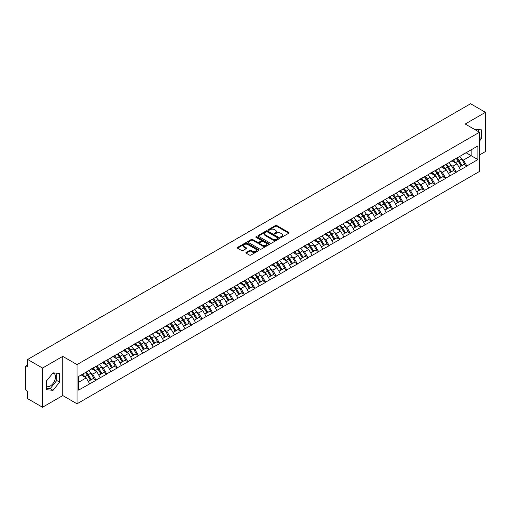 <?xml version="1.0" encoding="UTF-8"?>
<svg xmlns="http://www.w3.org/2000/svg" width="511" height="511" viewBox="0 0 511 511"><rect width="100%" height="100%" fill="white"/><g stroke="black" fill="none" stroke-linecap="round" stroke-linejoin="round"><path stroke-width="0.77" d="M280.75 237.321A0.658 0.383 0 0 0 281.682 237.321L288.766 233.227A0.945 0.543 0 0 0 289.041 232.844A0.945 0.543 0 0 0 288.766 232.46L276.764 225.53A0.945 0.543 0 0 0 275.435 225.53L268.352 229.624A0.658 0.383 0 0 0 269.284 230.161L270.198 229.631A3.015 1.744 0 0 1 274.464 229.631L275.467 230.206A3.015 1.744 0 0 1 276.349 231.438A3.015 1.744 0 0 1 275.467 232.671L274.548 233.201A0.658 0.383 0 0 0 275.48 233.738L276.4 233.208A3.015 1.744 0 0 1 280.667 233.208L281.663 233.789A3.015 1.744 0 0 1 282.551 235.022A3.015 1.744 0 0 1 281.663 236.248L280.75 236.778A0.658 0.383 0 0 0 280.75 237.321L280.75 236.778M46.501 386.444A7.493 4.324 120 0 0 50.199 386.048A7.493 4.324 120 0 0 55.099 379.443A7.493 4.324 120 0 0 53.949 373.439A7.493 4.324 120 0 0 52.844 373.1M474.796 129.545A7.493 4.324 -60 0 1 475.818 129.877A7.493 4.324 -60 0 1 476.616 130.599M246.168 252.396A0.945 0.543 0 0 0 245.893 252.779A0.945 0.543 0 0 0 246.168 253.162L249.534 255.11A0.945 0.543 0 0 0 250.869 255.11L258.732 250.569A0.945 0.543 0 0 0 259.013 250.179A0.945 0.543 0 0 0 258.732 249.796L246.736 242.872A0.945 0.543 0 0 0 245.401 242.872L237.538 247.413A0.945 0.543 0 0 0 237.257 247.797A0.945 0.543 0 0 0 237.538 248.18L241.601 250.531A0.945 0.543 0 0 0 242.936 250.531L246.302 248.582A0.945 0.543 0 0 0 246.577 248.199A0.945 0.543 0 0 0 246.302 247.816L244.284 246.653A2.523 1.456 0 0 1 243.549 245.619A2.523 1.456 0 0 1 245.101 244.277A2.523 1.456 0 0 1 247.854 244.59L255.749 249.151A2.523 1.456 0 0 1 256.49 250.179A2.523 1.456 0 0 1 254.932 251.527A2.523 1.456 0 0 1 252.185 251.214L250.869 250.454A0.945 0.543 0 0 0 249.534 250.454L246.168 252.396L246.168 253.162L249.534 251.233L249.534 250.454M62.764 356.365L42.528 368.048L27.658 359.463L470.58 103.746L485.45 112.331L465.214 124.013L479.471 132.247L77.027 364.599L62.764 356.365L62.764 395.571L77.027 403.805L77.027 364.599M270.268 243.14A0.945 0.543 0 0 0 271.596 243.14L279.466 238.599A0.945 0.543 0 0 0 279.741 238.215A0.945 0.543 0 0 0 279.466 237.826L267.464 230.902A0.945 0.543 0 0 0 266.135 230.902L258.266 235.443A0.945 0.543 0 0 0 257.991 235.827A0.945 0.543 0 0 0 258.266 236.21L270.268 243.14M256.228 237.462A0.658 0.383 0 0 1 256.899 237.551L256.899 236.772L269.099 243.811A0.945 0.543 0 0 1 269.374 244.201A0.945 0.543 0 0 1 269.099 244.584L261.236 249.125A0.945 0.543 0 0 1 259.901 249.125L247.899 242.195L247.899 241.428A0.945 0.543 0 0 0 247.624 241.812A0.945 0.543 0 0 0 247.899 242.195M247.899 241.428L251.265 239.48A0.945 0.543 0 0 1 252.6 239.48L257.467 242.291A0.945 0.543 0 0 0 258.802 242.291L261.032 241A0.945 0.543 0 0 0 261.313 240.617A0.945 0.543 0 0 0 261.032 240.234L255.966 237.308A0.658 0.383 0 0 1 256.899 236.772M77.027 403.805L479.471 171.46L479.471 132.247M85.356 372.57A6.432 3.718 -120 0 1 87.56 375.144L90.562 380.095L93.174 378.587L96.074 380.261L92.683 374.148L90.798 373.062M96.074 380.261L78.592 390.123L78.592 376.479L477.913 145.929L477.913 159.579L466.875 165.947L463.483 160.064L461.599 158.978M456.157 158.493A6.432 3.718 -120 0 1 458.361 161.067L461.363 166.018L463.975 164.51L466.875 165.947M466.875 166.184L456.285 172.066L452.887 166.184L451.002 165.098M445.566 164.606A6.432 3.718 -120 0 1 447.77 167.18L450.766 172.137L453.378 170.623L456.285 172.066M456.285 172.296L445.688 178.179L442.29 172.296L440.412 171.211M434.97 170.725A6.432 3.718 -120 0 1 437.173 173.299L440.169 178.25L442.788 176.742L445.688 178.179M445.688 178.416L435.091 184.299L431.699 178.416L429.815 177.33M424.373 176.838A6.432 3.718 -120 0 1 426.576 179.418L429.579 184.369L432.191 182.855L435.091 184.299M435.091 184.535L424.5 190.411L421.102 184.535L419.224 183.449M413.782 182.957A6.432 3.718 -120 0 1 415.986 185.531L418.982 190.482L421.601 188.974L424.5 190.411M424.5 190.648L413.904 196.531L410.512 190.648L408.628 189.562M403.185 189.07A6.432 3.718 -120 0 1 405.389 191.651L408.391 196.601L411.004 195.093L413.904 196.531M413.904 196.767L403.313 202.65L399.915 196.767L398.031 195.681M392.595 195.189A6.432 3.718 -120 0 1 394.799 197.763L397.794 202.714L400.407 201.206L403.313 202.65M403.313 202.88L392.716 208.763L389.318 202.88L387.44 201.794M381.998 201.308A6.432 3.718 -120 0 1 384.202 203.883L387.204 208.833L389.816 207.325L392.716 208.763M392.716 208.999L382.119 214.882L378.728 208.999L376.843 207.913M371.408 207.421A6.432 3.718 -120 0 1 373.605 209.995L376.607 214.952L379.219 213.438L382.119 214.882M382.119 215.118L371.529 220.995L368.131 215.118L366.253 214.026M360.811 213.541A6.432 3.718 -120 0 1 363.014 216.115L366.01 221.065L368.629 219.558L371.529 220.995M371.529 221.231L360.932 227.114L357.54 221.231L355.656 220.145M350.214 219.653A6.432 3.718 -120 0 1 352.418 222.234L355.42 227.184L358.032 225.67L360.932 227.114M360.932 227.35L350.342 233.227L346.943 227.35L345.059 226.264M339.623 225.773A6.432 3.718 -120 0 1 341.827 228.347L344.823 233.297L347.435 231.79L350.342 233.227M350.342 233.463L339.745 239.346L336.347 233.463L334.469 232.377M329.027 231.892A6.432 3.718 -120 0 1 331.23 234.466L334.232 239.416L336.845 237.909L339.745 239.346M339.745 239.582L329.148 245.465L325.756 239.582L323.872 238.496M318.436 238.005A6.432 3.718 -120 0 1 320.633 240.579L323.635 245.536L326.248 244.022L329.148 245.465M329.148 245.695L318.557 251.578L315.159 245.695L313.281 244.609M307.839 244.124A6.432 3.718 -120 0 1 310.043 246.698L313.039 251.648L315.657 250.141L318.557 251.578M318.557 251.814L307.961 257.697L304.569 251.814L302.684 250.729M297.242 250.237A6.432 3.718 -120 0 1 299.446 252.817L302.448 257.768L305.061 256.254L307.961 257.697M307.961 257.934L297.37 263.81L293.972 257.934L292.094 256.848M286.652 256.356A6.432 3.718 -120 0 1 288.856 258.93L291.851 263.88L294.464 262.373L297.37 263.81M297.37 264.046L286.773 269.929L283.375 264.046L281.497 262.961M276.055 262.469A6.432 3.718 -120 0 1 278.259 265.049L281.261 270L283.873 268.492L286.773 269.929M286.773 270.166L276.176 276.049L272.785 270.166L270.9 269.08M265.465 268.588A6.432 3.718 -120 0 1 267.662 271.162L270.664 276.112L273.276 274.605L276.176 276.049M276.176 276.279L265.586 282.161L262.188 276.279L260.31 275.193M254.868 274.707A6.432 3.718 -120 0 1 257.071 277.281L260.067 282.232L262.686 280.724L265.586 282.161M265.586 282.398L254.989 288.281L251.597 282.398L249.713 281.312M244.271 280.82A6.432 3.718 -120 0 1 246.474 283.394L249.477 288.351L252.089 286.837L254.989 288.281M254.989 288.511L244.399 294.393L241 288.511L239.122 287.425M233.68 286.939A6.432 3.718 -120 0 1 235.884 289.513L238.88 294.464L241.499 292.956L244.399 294.393M244.399 294.63L233.802 300.513L230.404 294.63L228.526 293.544M223.083 293.052A6.432 3.718 -120 0 1 225.287 295.633L228.289 300.583L230.902 299.069L233.802 300.513M233.802 300.749L223.205 306.626L219.813 300.749L217.929 299.663M212.493 299.171A6.432 3.718 -120 0 1 214.69 301.745L217.692 306.696L220.305 305.188L223.205 306.626M223.205 306.862L212.614 312.745L209.216 306.862L207.338 305.776M201.896 305.291A6.432 3.718 -120 0 1 204.1 307.865L207.096 312.815L209.714 311.308L212.614 312.745M212.614 312.981L202.017 318.864L198.626 312.981L196.741 311.895M191.299 311.403A6.432 3.718 -120 0 1 193.503 313.978L196.505 318.934L199.118 317.42L202.017 318.864M202.017 319.094L191.427 324.977L188.029 319.094L186.151 318.008M180.709 317.523A6.432 3.718 -120 0 1 182.912 320.097L185.908 325.047L188.527 323.54L191.427 324.977M191.427 325.213L180.83 331.096L177.432 325.213L175.554 324.127M170.112 323.635A6.432 3.718 -120 0 1 172.316 326.21L175.318 331.166L177.93 329.652L180.83 331.096M180.83 331.332L170.24 337.209L166.841 331.332L164.957 330.247M159.521 329.755A6.432 3.718 -120 0 1 161.725 332.329L164.721 337.279L167.333 335.772L170.24 337.209M170.24 337.445L159.643 343.328L156.245 337.445L154.367 336.359M148.925 335.868A6.432 3.718 -120 0 1 151.128 338.448L154.124 343.398L156.743 341.891L159.643 343.328M159.643 343.564L149.046 349.441L145.654 343.564L143.77 342.479M138.328 341.987A6.432 3.718 -120 0 1 140.531 344.561L143.534 349.511L146.146 348.004L149.046 349.441M149.046 349.677L138.455 355.56L135.057 349.677L133.179 348.591M127.737 348.106A6.432 3.718 -120 0 1 129.941 350.68L132.937 355.63L135.556 354.123L138.455 355.56M138.455 355.797L127.859 361.679L124.467 355.797L122.583 354.711M117.14 354.219A6.432 3.718 -120 0 1 119.344 356.793L122.346 361.75L124.959 360.236L127.859 361.679M127.859 361.909L117.268 367.792L113.87 361.909L111.986 360.823M106.55 360.338A6.432 3.718 -120 0 1 108.754 362.912L111.749 367.863L114.362 366.355L117.268 367.792M117.268 368.029L106.671 373.911L103.273 368.029L101.395 366.943M95.953 366.451A6.432 3.718 -120 0 1 98.157 369.031L101.152 373.982L103.771 372.468L106.671 373.911M106.671 374.148L96.074 380.024M92.478 368.227L96.074 366.381M92.683 374.148L96.822 371.752L91.597 368.738M100.22 377.635L96.822 371.752M103.069 362.107L106.671 360.268M103.273 368.029L107.419 365.64L102.187 362.618M110.81 371.516L107.419 365.64M113.666 355.995L117.268 354.149M113.87 361.909L118.009 359.52L112.784 356.499M121.407 365.403L118.009 359.52M124.262 349.875L127.859 348.029M124.467 355.797L128.606 353.401L123.375 350.386M132.004 359.284L128.606 353.401M134.853 343.756L138.455 341.916M135.057 349.677L139.203 347.288L133.971 344.267M142.595 353.171L139.203 347.288M145.45 337.643L149.046 335.797M145.654 343.564L149.793 341.169L144.568 338.154M153.191 347.052L149.793 341.169M156.04 331.524L159.643 329.684M156.245 337.445L160.39 335.056L155.159 332.035M163.782 340.933L160.39 335.056M166.637 325.411L170.24 323.565M166.841 331.332L170.981 328.937L165.756 325.916M174.379 334.82L170.981 328.937M177.234 319.292L180.83 317.452M177.432 325.213L181.577 322.824L176.346 319.803M184.976 328.701L181.577 322.824M187.824 313.173L191.427 311.333M188.029 319.094L192.174 316.705L186.943 313.684M195.566 322.588L192.174 316.705M198.421 307.06L202.017 305.214M198.626 312.981L202.765 310.586L197.54 307.571M206.163 316.469L202.765 310.586M209.012 300.941L212.614 299.101M209.216 306.862L213.362 304.473L208.13 301.452M216.753 310.356L213.362 304.473M219.609 294.828L223.205 292.982M219.813 300.749L223.952 298.354L218.727 295.339M227.35 304.237L223.952 298.354M230.206 288.709L233.802 286.869M230.404 294.63L234.549 292.241L229.318 289.22M237.947 298.117L234.549 292.241M240.796 282.596L244.399 280.75M241 288.511L245.146 286.122L239.915 283.1M248.538 292.005L245.146 286.122M251.393 276.477L254.989 274.631M251.597 282.398L255.736 280.002L250.511 276.988M259.134 285.885L255.736 280.002M261.983 270.357L265.586 268.518M262.188 276.279L266.333 273.89L261.102 270.868M269.725 279.773L266.333 273.89M272.58 264.244L276.176 262.399M272.785 270.166L276.924 267.77L271.699 264.755M280.322 273.653L276.924 267.77M283.177 258.125L286.773 256.286M283.375 264.046L287.521 261.658L282.289 258.636M290.919 267.534L287.521 261.658M293.768 252.012L297.37 250.166M293.972 257.934L298.117 255.538L292.886 252.517M301.509 261.421L298.117 255.538M304.364 245.893L307.961 244.054M304.569 251.814L308.708 249.425L303.477 246.404M312.106 255.302L308.708 249.425M314.955 239.78L318.557 237.934M315.159 245.695L319.305 243.306L314.073 240.285M322.697 249.189L319.305 243.306M325.552 233.661L329.148 231.815M325.756 239.582L329.895 237.187L324.67 234.172M333.293 243.07L329.895 237.187M336.149 227.542L339.745 225.702M336.347 233.463L340.492 231.074L335.261 228.053M343.89 236.957L340.492 231.074M346.739 221.429L350.342 219.583M346.943 227.35L351.089 224.955L345.858 221.94M354.481 230.838L351.089 224.955M357.336 215.31L360.932 213.47M357.54 221.231L361.679 218.842L356.448 215.821M365.078 224.719L361.679 218.842M367.926 209.197L371.529 207.351M368.131 215.118L372.276 212.723L367.045 209.702M375.668 218.606L372.276 212.723M378.523 203.078L382.119 201.238M378.728 208.999L382.867 206.61L377.642 203.589M386.265 212.487L382.867 206.61M389.114 196.959L392.716 195.119M389.318 202.88L393.464 200.491L388.232 197.47M396.862 206.374L393.464 200.491M399.711 190.846L403.313 189M399.915 196.767L404.06 194.372L398.829 191.357M407.452 200.255L404.06 194.372M410.307 184.727L413.904 182.887M410.512 190.648L414.651 188.259L409.42 185.238M418.049 194.142L414.651 188.259M420.898 178.614L424.5 176.768M421.102 184.535L425.248 182.14L420.016 179.125M428.64 188.022L425.248 182.14M431.495 172.494L435.091 170.655M431.699 178.416L435.838 176.027L430.613 173.005M439.236 181.903L435.838 176.027M442.085 166.382L445.688 164.536M442.29 172.296L446.435 169.907L441.204 166.886M449.833 175.79L446.435 169.907M452.682 160.262L456.285 158.416M452.887 166.184L457.032 163.788L451.801 160.773M460.424 169.671L457.032 163.788M463.279 154.143L466.875 152.304M463.483 160.064L471.123 155.657L471.123 149.851L477.913 145.929M466.096 152.751L477.913 159.579M479.471 154.986L485.45 151.537L485.45 112.331M42.528 368.048L42.528 407.254L27.658 398.669L27.658 391.337L26.566 390.711A1.444 0.83 -120 0 1 25.55 388.948L25.55 366.757A1.444 0.83 -120 0 1 25.85 366.093A1.444 0.83 -120 0 1 26.566 366.163L27.658 366.796L27.658 359.463M42.528 407.254L62.764 395.571M78.592 382.279L86.231 377.872L81.204 374.972M89.623 383.755L86.231 377.872M458.214 161.182L458.546 161.374M447.617 167.295L447.955 167.493M437.026 173.414L437.359 173.606M426.43 179.533L426.768 179.725M415.833 185.646L416.171 185.844M405.242 191.766L405.581 191.957M394.645 197.878L394.984 198.076M384.055 203.998L384.387 204.189M373.458 210.11L373.797 210.308M362.861 216.23L363.2 216.421M352.271 222.349L352.609 222.541M341.674 228.462L342.012 228.66M331.083 234.581L331.415 234.773M320.486 240.694L320.825 240.892M309.896 246.813L310.228 247.005M299.299 252.932L299.638 253.124M288.702 259.045L289.041 259.243M278.112 265.164L278.444 265.356M267.515 271.277L267.853 271.475M256.924 277.396L257.257 277.588M246.328 283.509L246.666 283.707M235.731 289.628L236.069 289.82M225.14 295.748L225.472 295.939M214.543 301.86L214.882 302.058M203.953 307.98L204.285 308.171M193.356 314.093L193.695 314.291M182.759 320.212L183.098 320.403M172.169 326.331L172.501 326.523M161.572 332.444L161.91 332.635M150.981 338.563L151.313 338.755M140.384 344.676L140.723 344.874M129.788 350.795L130.126 350.987M119.197 356.908L119.529 357.106M108.6 363.027L108.939 363.219M98.01 369.146L98.342 369.338M87.413 375.259L87.751 375.457M479.471 141.087L481.477 138.596L481.477 129.858L474.732 129.513M59.608 373.42L53.055 372.838L46.501 380.989L46.501 389.727L53.055 390.315L59.608 382.158L59.608 373.42M281.012 237.411L281.663 237.034A3.015 1.744 0 0 0 282.551 235.801L282.551 235.022M276.349 231.438L276.349 232.224A3.015 1.744 0 0 1 275.467 233.457L274.816 233.834M288.753 233.24L276.764 226.316A0.945 0.543 0 0 0 275.435 226.316L268.614 230.25M279.466 237.826L279.466 238.599L267.464 231.687A0.945 0.543 0 0 0 266.135 231.687L258.279 236.216L258.266 235.443M277.799 238.484A0.658 0.383 0 0 0 277.799 237.941L267.266 231.86A0.658 0.383 0 0 0 266.333 231.86L265.369 232.422A3.015 1.744 0 0 0 264.481 233.655A3.015 1.744 0 0 0 265.369 234.881L272.567 239.039A3.015 1.744 0 0 0 276.834 239.039L277.799 238.484L277.799 239.269A0.658 0.383 0 0 0 277.99 238.995L277.99 238.215M264.481 233.655L264.481 234.434A3.015 1.744 0 0 0 265.369 235.667L265.369 234.881M277.799 239.269L276.834 239.825A3.015 1.744 0 0 1 272.567 239.825L265.369 235.667M247.912 242.201L251.265 240.266L251.265 239.48M261.313 240.617L261.313 241.403A0.945 0.543 0 0 1 261.032 241.786L258.802 243.076A0.945 0.543 0 0 1 257.467 243.076L252.6 240.266A0.945 0.543 0 0 0 251.265 240.266M256.899 237.551L269.086 244.59M262.52 245.21A2.523 1.456 0 0 0 265.266 245.523A2.523 1.456 0 0 0 266.819 244.181A2.523 1.456 0 0 0 266.084 243.147L263.299 241.543A0.945 0.543 0 0 0 261.964 241.543L259.735 242.834A0.945 0.543 0 0 0 259.46 243.217A0.945 0.543 0 0 0 259.735 243.6L262.52 245.21L262.52 245.989A2.523 1.456 0 0 0 265.266 246.308A2.523 1.456 0 0 0 266.819 244.961L266.819 244.181M259.46 243.217L259.46 244.003A0.945 0.543 0 0 0 259.735 244.386L259.735 243.6M262.52 245.989L259.735 244.386M256.49 250.179L256.49 250.965A2.523 1.456 0 0 1 254.932 252.313A2.523 1.456 0 0 1 252.185 251.993L250.869 251.233A0.945 0.543 0 0 0 249.534 251.233M243.549 245.619L243.549 246.404A2.523 1.456 0 0 0 244.284 247.433L244.284 246.653M246.289 248.595L244.284 247.433M258.732 249.796L258.732 250.569L246.736 243.651A0.945 0.543 0 0 0 245.401 243.651L237.551 248.186L237.538 247.413M478.622 131.755L478.622 129.602M479.471 137.44L481.477 138.596M46.501 388.334L50.199 388.667L56.753 380.516L56.753 373.171M56.753 380.516L59.608 382.158M50.199 388.667L53.055 390.315M418.752 133.665A2.21 1.278 0 0 0 417.34 134.482M459.606 156.5A7.876 4.548 60 0 1 461.669 159.093L459.057 160.607A7.876 4.548 -120 0 0 456.994 158.008M459.057 160.607L462.053 165.558L464.671 164.05L461.669 159.093M461.363 166.018L462.053 165.558M463.975 164.51L464.671 164.05M452.49 160.371A6.432 3.718 60 0 1 454.266 162.198M453.493 160.026A7.876 4.548 60 0 1 455.557 162.626L455.857 163.111M459.076 167.34L461.171 166.069L458.175 161.112A7.876 4.548 -120 0 0 456.106 158.519M461.171 166.069L459.05 167.289M408.161 139.778A2.21 1.278 0 0 0 406.743 140.595M449.009 162.619A7.876 4.548 60 0 1 451.072 165.213L448.46 166.72A7.876 4.548 -120 0 0 446.397 164.127M448.46 166.72L451.462 171.67L454.075 170.163L451.072 165.213M450.766 172.137L451.462 171.67M453.378 170.623L454.075 170.163M441.894 166.49A6.432 3.718 60 0 1 443.669 168.311M442.903 166.145A7.876 4.548 60 0 1 444.966 168.739L445.26 169.23M448.479 173.453L450.574 172.181L447.579 167.231A7.876 4.548 -120 0 0 445.515 164.638M450.574 172.181L448.454 173.408M397.564 145.897A2.21 1.278 0 0 0 396.153 146.714M438.419 168.732A7.876 4.548 60 0 1 440.482 171.326L437.87 172.839A7.876 4.548 -120 0 0 435.8 170.24M437.87 172.839L440.865 177.79L443.478 176.282L440.482 171.326M440.169 178.25L440.865 177.79M442.788 176.742L443.478 176.282M431.303 172.609A6.432 3.718 60 0 1 433.073 174.43M432.306 172.264A7.876 4.548 60 0 1 434.369 174.858L434.663 175.343M437.889 179.572L439.984 178.301L436.982 173.35A7.876 4.548 -120 0 0 434.918 170.751M439.984 178.301L437.863 179.527M386.974 152.01A2.21 1.278 0 0 0 385.556 152.827M427.822 174.851A7.876 4.548 60 0 1 429.885 177.445L427.273 178.952A7.876 4.548 -120 0 0 425.209 176.359M427.273 178.952L430.268 183.909L432.887 182.395L429.885 177.445M429.579 184.369L430.268 183.909M432.191 182.855L432.887 182.395M420.706 178.722A6.432 3.718 60 0 1 422.482 180.543M421.709 178.377A7.876 4.548 60 0 1 423.772 180.977L424.073 181.462M427.292 185.685L429.387 184.414L426.391 179.463A7.876 4.548 -120 0 0 424.328 176.87M429.387 184.414L427.266 185.64M376.377 158.129A2.21 1.278 0 0 0 374.965 158.947M417.232 180.964A7.876 4.548 60 0 1 419.295 183.564L416.676 185.071A7.876 4.548 -120 0 0 414.613 182.478M416.676 185.071L419.678 190.022L422.29 188.514L419.295 183.564M418.982 190.482L419.678 190.022M421.601 188.974L422.29 188.514M410.109 184.841A6.432 3.718 60 0 1 411.885 186.662M411.119 184.497A7.876 4.548 60 0 1 413.182 187.09L413.476 187.582M416.701 191.804L418.796 190.533L415.794 185.582A7.876 4.548 -120 0 0 413.731 182.983M418.796 190.533L416.676 191.759M365.787 164.242A2.21 1.278 0 0 0 364.369 165.059M406.635 187.083A7.876 4.548 60 0 1 408.698 189.677L406.085 191.191A7.876 4.548 -120 0 0 404.022 188.591M406.085 191.191L409.081 196.141L411.7 194.627L408.698 189.677M408.391 196.601L409.081 196.141M411.004 195.093L411.7 194.627M399.519 190.954A6.432 3.718 60 0 1 401.295 192.775M400.522 190.609A7.876 4.548 60 0 1 402.585 193.209L402.885 193.695M406.104 197.917L408.2 196.652L405.204 191.695A7.876 4.548 -120 0 0 403.134 189.102M408.2 196.652L406.079 197.872M355.19 170.361A2.21 1.278 0 0 0 353.772 171.179M396.038 193.196A7.876 4.548 60 0 1 398.107 195.796L395.488 197.303A7.876 4.548 -120 0 0 393.425 194.71M395.488 197.303L398.491 202.254L401.103 200.746L398.107 195.796M397.794 202.714L398.491 202.254M400.407 201.206L401.103 200.746M388.922 197.074A6.432 3.718 60 0 1 390.698 198.894M389.931 196.729A7.876 4.548 60 0 1 391.994 199.322L392.288 199.814M395.508 204.036L397.603 202.765L394.607 197.814A7.876 4.548 -120 0 0 392.544 195.221M397.603 202.765L395.482 203.991M344.593 176.48A2.21 1.278 0 0 0 343.181 177.298M385.447 199.316A7.876 4.548 60 0 1 387.51 201.909L384.898 203.423A7.876 4.548 -120 0 0 382.828 200.823M384.898 203.423L387.894 208.373L390.506 206.866L387.51 201.909M387.204 208.833L387.894 208.373M389.816 207.325L390.506 206.866M378.332 203.193A6.432 3.718 60 0 1 380.101 205.013M379.334 202.848A7.876 4.548 60 0 1 381.398 205.441L381.691 205.927M384.917 210.155L387.012 208.884L384.01 203.934A7.876 4.548 -120 0 0 381.947 201.334M387.012 208.884L384.892 210.104M334.002 182.593A2.21 1.278 0 0 0 332.584 183.411M374.85 205.435A7.876 4.548 60 0 1 376.914 208.028L374.301 209.536A7.876 4.548 -120 0 0 372.238 206.942M374.301 209.536L377.303 214.492L379.916 212.978L376.914 208.028M376.607 214.952L377.303 214.492M379.219 213.438L379.916 212.978M367.735 209.306A6.432 3.718 60 0 1 369.51 211.126M368.738 208.961A7.876 4.548 60 0 1 370.801 211.554L371.101 212.046M374.32 216.268L376.415 214.997L373.42 210.047A7.876 4.548 -120 0 0 371.356 207.453M376.415 214.997L374.295 216.223M323.406 188.712A2.21 1.278 0 0 0 321.994 189.53M364.26 211.548A7.876 4.548 60 0 1 366.323 214.147L363.704 215.655A7.876 4.548 -120 0 0 361.641 213.061M363.704 215.655L366.706 220.605L369.319 219.098L366.323 214.147M366.01 221.065L366.706 220.605M368.629 219.558L369.319 219.098M357.138 215.425A6.432 3.718 60 0 1 358.914 217.245M358.147 215.08A7.876 4.548 60 0 1 360.21 217.673L360.504 218.159M363.73 222.387L365.825 221.116L362.823 216.166A7.876 4.548 -120 0 0 360.76 213.566M365.825 221.116L363.704 222.342M312.815 194.825A2.21 1.278 0 0 0 311.397 195.643M353.663 217.667A7.876 4.548 60 0 1 355.726 220.26L353.114 221.768A7.876 4.548 -120 0 0 351.051 219.174M353.114 221.768L356.11 226.724L358.728 225.21L355.726 220.26M355.42 227.184L356.11 226.724M358.032 225.67L358.728 225.21M346.547 221.538A6.432 3.718 60 0 1 348.323 223.358M347.55 221.193A7.876 4.548 60 0 1 349.613 223.792L349.914 224.278M353.133 228.5L355.228 227.229L352.232 222.279A7.876 4.548 -120 0 0 350.163 219.685M355.228 227.229L353.107 228.455M302.218 200.944A2.21 1.278 0 0 0 300.8 201.762M343.066 223.78A7.876 4.548 60 0 1 345.136 226.379L342.517 227.887A7.876 4.548 -120 0 0 340.454 225.294M342.517 227.887L345.519 232.837L348.132 231.33L345.136 226.379M344.823 233.297L345.519 232.837M347.435 231.79L348.132 231.33M335.951 227.657A6.432 3.718 60 0 1 337.726 229.477M336.96 227.312A7.876 4.548 60 0 1 339.023 229.905L339.317 230.397M342.536 234.619L344.638 233.348L341.635 228.398A7.876 4.548 -120 0 0 339.572 225.805M344.638 233.348L342.511 234.575M291.621 207.064A2.21 1.278 0 0 0 290.21 207.875M332.476 229.899A7.876 4.548 60 0 1 334.539 232.492L331.926 234.006A7.876 4.548 -120 0 0 329.863 231.406M331.926 234.006L334.922 238.956L337.535 237.443L334.539 232.492M334.232 239.416L334.922 238.956M336.845 237.909L337.535 237.443M325.36 233.77A6.432 3.718 60 0 1 327.129 235.59M326.363 233.425A7.876 4.548 60 0 1 328.426 236.025L328.72 236.51M331.946 240.732L334.041 239.467L331.039 234.511A7.876 4.548 -120 0 0 328.975 231.917M334.041 239.467L331.92 240.687M281.031 213.176A2.21 1.278 0 0 0 279.613 213.994M321.879 236.018A7.876 4.548 60 0 1 323.942 238.611L321.33 240.119A7.876 4.548 -120 0 0 319.266 237.526M321.33 240.119L324.332 245.069L326.944 243.562L323.942 238.611M323.635 245.536L324.332 245.069M326.248 244.022L326.944 243.562M314.763 239.889A6.432 3.718 60 0 1 316.539 241.709M315.766 239.544A7.876 4.548 60 0 1 317.829 242.137L318.129 242.629M321.349 246.851L323.444 245.58L320.448 240.63A7.876 4.548 -120 0 0 318.385 238.037M323.444 245.58L321.323 246.807M270.434 219.296A2.21 1.278 0 0 0 269.022 220.113M311.288 242.131A7.876 4.548 60 0 1 313.352 244.724L310.733 246.238A7.876 4.548 -120 0 0 308.67 243.638M310.733 246.238L313.735 251.188L316.347 249.681L313.352 244.724M313.039 251.648L313.735 251.188M315.657 250.141L316.347 249.681M304.166 246.008A6.432 3.718 60 0 1 305.942 247.829M305.176 245.663A7.876 4.548 60 0 1 307.239 248.257L307.533 248.742M310.758 252.971L312.853 251.699L309.851 246.749A7.876 4.548 -120 0 0 307.788 244.149M312.853 251.699L310.733 252.926M259.844 225.408A2.21 1.278 0 0 0 258.425 226.226M300.692 248.25A7.876 4.548 60 0 1 302.755 250.844L300.142 252.351A7.876 4.548 -120 0 0 298.079 249.758M300.142 252.351L303.138 257.308L305.757 255.794L302.755 250.844M302.448 257.768L303.138 257.308M305.061 256.254L305.757 255.794M293.576 252.121A6.432 3.718 60 0 1 295.352 253.941M294.579 251.776A7.876 4.548 60 0 1 296.642 254.369L296.942 254.861M300.161 259.083L302.257 257.812L299.261 252.862A7.876 4.548 -120 0 0 297.198 250.269M302.257 257.812L300.136 259.039M249.247 231.528A2.21 1.278 0 0 0 247.829 232.345M290.095 254.363A7.876 4.548 60 0 1 292.164 256.963L289.545 258.47A7.876 4.548 -120 0 0 287.482 255.877M289.545 258.47L292.548 263.421L295.16 261.913L292.164 256.963M291.851 263.88L292.548 263.421M294.464 262.373L295.16 261.913M282.979 258.24A6.432 3.718 60 0 1 284.755 260.061M283.988 257.895A7.876 4.548 60 0 1 286.051 260.489L286.345 260.974M289.565 265.203L291.666 263.932L288.664 258.981A7.876 4.548 -120 0 0 286.601 256.381M291.666 263.932L289.539 265.158M238.65 237.641A2.21 1.278 0 0 0 237.238 238.458M279.504 260.482A7.876 4.548 60 0 1 281.567 263.076L278.955 264.589A7.876 4.548 -120 0 0 276.892 261.99M278.955 264.589L281.951 269.54L284.57 268.026L281.567 263.076M281.261 270L281.951 269.54M283.873 268.492L284.57 268.026M272.389 264.353A6.432 3.718 60 0 1 274.158 266.174M273.391 264.008A7.876 4.548 60 0 1 275.455 266.608L275.748 267.093M278.974 271.315L281.069 270.051L278.067 265.094A7.876 4.548 -120 0 0 276.004 262.501M281.069 270.051L278.949 271.271M228.059 243.76A2.21 1.278 0 0 0 226.641 244.577M268.907 266.595A7.876 4.548 60 0 1 270.971 269.195L268.358 270.702A7.876 4.548 -120 0 0 266.295 268.109M268.358 270.702L271.36 275.653L273.973 274.145L270.971 269.195M270.664 276.112L271.36 275.653M273.276 274.605L273.973 274.145M261.792 270.472A6.432 3.718 60 0 1 263.567 272.293M262.795 270.127A7.876 4.548 60 0 1 264.864 272.721L265.158 273.213M268.377 277.435L270.472 276.164L267.477 271.213A7.876 4.548 -120 0 0 265.413 268.62M270.472 276.164L268.352 277.39M217.462 249.879A2.21 1.278 0 0 0 216.051 250.697M258.317 272.714A7.876 4.548 60 0 1 260.38 275.308L257.761 276.821A7.876 4.548 -120 0 0 255.698 274.222M257.761 276.821L260.763 281.772L263.376 280.264L260.38 275.308M260.067 282.232L260.763 281.772M262.686 280.724L263.376 280.264M251.195 276.592A6.432 3.718 60 0 1 252.971 278.412M252.204 276.24A7.876 4.548 60 0 1 254.267 278.84L254.561 279.325M257.787 283.554L259.882 282.283L256.88 277.326A7.876 4.548 -120 0 0 254.817 274.733M259.882 282.283L257.761 283.503M206.872 255.992A2.21 1.278 0 0 0 205.454 256.809M247.72 278.834A7.876 4.548 60 0 1 249.783 281.427L247.171 282.934A7.876 4.548 -120 0 0 245.108 280.341M247.171 282.934L250.166 287.885L252.785 286.377L249.783 281.427M249.477 288.351L250.166 287.885M252.089 286.837L252.785 286.377M240.604 282.704A6.432 3.718 60 0 1 242.38 284.525M241.607 282.359A7.876 4.548 60 0 1 243.67 284.953L243.971 285.445M247.19 289.667L249.285 288.396L246.289 283.445A7.876 4.548 -120 0 0 244.226 280.852M249.285 288.396L247.164 289.622M196.275 262.111A2.21 1.278 0 0 0 194.857 262.929M237.13 284.946A7.876 4.548 60 0 1 239.193 287.546L236.574 289.054A7.876 4.548 -120 0 0 234.511 286.46M236.574 289.054L239.576 294.004L242.188 292.496L239.193 287.546M238.88 294.464L239.576 294.004M241.499 292.956L242.188 292.496M230.007 288.824A6.432 3.718 60 0 1 231.783 290.644M231.017 288.479A7.876 4.548 60 0 1 233.08 291.072L233.374 291.557M236.599 295.786L238.694 294.515L235.692 289.565A7.876 4.548 -120 0 0 233.629 286.965M238.694 294.515L236.567 295.741M185.678 268.224A2.21 1.278 0 0 0 184.267 269.041M226.533 291.066A7.876 4.548 60 0 1 228.596 293.659L225.983 295.166A7.876 4.548 -120 0 0 223.92 292.573M225.983 295.166L228.979 300.123L231.598 298.609L228.596 293.659M228.289 300.583L228.979 300.123M230.902 299.069L231.598 298.609M219.417 294.936A6.432 3.718 60 0 1 221.193 296.757M220.42 294.591A7.876 4.548 60 0 1 222.483 297.191L222.777 297.677M226.003 301.899L228.098 300.628L225.095 295.677A7.876 4.548 -120 0 0 223.032 293.084M228.098 300.628L225.977 301.854M175.088 274.343A2.21 1.278 0 0 0 173.67 275.161M215.936 297.178A7.876 4.548 60 0 1 217.999 299.778L215.387 301.286A7.876 4.548 -120 0 0 213.323 298.692M215.387 301.286L218.389 306.236L221.001 304.728L217.999 299.778M217.692 306.696L218.389 306.236M220.305 305.188L221.001 304.728M208.82 301.056A6.432 3.718 60 0 1 210.596 302.876M209.823 300.711A7.876 4.548 60 0 1 211.893 303.304L212.186 303.796M215.406 308.018L217.501 306.747L214.505 301.797A7.876 4.548 -120 0 0 212.442 299.197M217.501 306.747L215.38 307.973M164.491 280.462A2.21 1.278 0 0 0 163.079 281.274M205.345 303.298A7.876 4.548 60 0 1 207.409 305.891L204.79 307.405A7.876 4.548 -120 0 0 202.726 304.805M204.79 307.405L207.792 312.355L210.404 310.841L207.409 305.891M207.096 312.815L207.792 312.355M209.714 311.308L210.404 310.841M198.223 307.168A6.432 3.718 60 0 1 199.999 308.989M199.233 306.824A7.876 4.548 60 0 1 201.296 309.423L201.59 309.909M204.815 314.131L206.91 312.866L203.908 307.909A7.876 4.548 -120 0 0 201.845 305.316M206.91 312.866L204.79 314.086M153.9 286.575A2.21 1.278 0 0 0 152.482 287.393M194.748 309.417A7.876 4.548 60 0 1 196.812 312.01L194.199 313.518A7.876 4.548 -120 0 0 192.136 310.924M194.199 313.518L197.195 318.468L199.814 316.961L196.812 312.01M196.505 318.934L197.195 318.468M199.118 317.42L199.814 316.961M187.633 313.288A6.432 3.718 60 0 1 189.409 315.108M188.636 312.943A7.876 4.548 60 0 1 190.699 315.536L190.999 316.028M194.218 320.25L196.313 318.979L193.318 314.029A7.876 4.548 -120 0 0 191.255 311.435M196.313 318.979L194.193 320.205M143.304 292.694A2.21 1.278 0 0 0 141.886 293.512M184.158 315.53A7.876 4.548 60 0 1 186.221 318.123L183.602 319.637A7.876 4.548 -120 0 0 181.539 317.037M183.602 319.637L186.604 324.587L189.217 323.08L186.221 318.123M185.908 325.047L186.604 324.587M188.527 323.54L189.217 323.08M177.036 319.407A6.432 3.718 60 0 1 178.812 321.227M178.045 319.062A7.876 4.548 60 0 1 180.108 321.655L180.402 322.141M183.628 326.369L185.723 325.098L182.721 320.148A7.876 4.548 -120 0 0 180.658 317.548M185.723 325.098L183.596 326.325M132.707 298.807A2.21 1.278 0 0 0 131.295 299.625M173.561 321.649A7.876 4.548 60 0 1 175.624 324.242L173.012 325.75A7.876 4.548 -120 0 0 170.949 323.156M173.012 325.75L176.008 330.706L178.626 329.193L175.624 324.242M175.318 331.166L176.008 330.706M177.93 329.652L178.626 329.193M166.445 325.52A6.432 3.718 60 0 1 168.221 327.34M167.448 325.175A7.876 4.548 60 0 1 169.511 327.768L169.805 328.26M173.031 332.482L175.126 331.211L172.13 326.261A7.876 4.548 -120 0 0 170.061 323.667M175.126 331.211L173.005 332.437M122.116 304.926A2.21 1.278 0 0 0 120.698 305.744M162.964 327.762A7.876 4.548 60 0 1 165.027 330.362L162.415 331.869A7.876 4.548 -120 0 0 160.352 329.276M162.415 331.869L165.417 336.819L168.03 335.312L165.027 330.362M164.721 337.279L165.417 336.819M167.333 335.772L168.03 335.312M155.849 331.639A6.432 3.718 60 0 1 157.624 333.459M156.851 331.294A7.876 4.548 60 0 1 158.921 333.887L159.215 334.373M162.434 338.601L164.529 337.33L161.533 332.38A7.876 4.548 -120 0 0 159.47 329.78M164.529 337.33L162.409 338.557M111.519 311.039A2.21 1.278 0 0 0 110.108 311.857M152.374 333.881A7.876 4.548 60 0 1 154.437 336.474L151.824 337.982A7.876 4.548 -120 0 0 149.755 335.388M151.824 337.982L154.82 342.938L157.433 341.425L154.437 336.474M154.124 343.398L154.82 342.938M156.743 341.891L157.433 341.425M145.252 337.752A6.432 3.718 60 0 1 147.027 339.572M146.261 337.407A7.876 4.548 60 0 1 148.324 340.007L148.618 340.492M151.844 344.714L153.939 343.443L150.937 338.493A7.876 4.548 -120 0 0 148.873 335.899M153.939 343.443L151.818 344.67M100.929 317.159A2.21 1.278 0 0 0 99.511 317.976M141.777 339.994A7.876 4.548 60 0 1 143.84 342.594L141.228 344.101A7.876 4.548 -120 0 0 139.164 341.508M141.228 344.101L144.223 349.051L146.842 347.544L143.84 342.594M143.534 349.511L144.223 349.051M146.146 348.004L146.842 347.544M134.661 343.871A6.432 3.718 60 0 1 136.437 345.692M135.664 343.526A7.876 4.548 60 0 1 137.727 346.119L138.027 346.611M141.247 350.833L143.342 349.562L140.346 344.612A7.876 4.548 -120 0 0 138.283 342.019M143.342 349.562L141.221 350.789M90.332 323.278A2.21 1.278 0 0 0 88.914 324.095M131.186 346.113A7.876 4.548 60 0 1 133.25 348.706L130.631 350.22A7.876 4.548 -120 0 0 128.568 347.621M130.631 350.22L133.633 355.171L136.245 353.663L133.25 348.706M132.937 355.63L133.633 355.171M135.556 354.123L136.245 353.663M124.064 349.984A6.432 3.718 60 0 1 125.84 351.811M125.074 349.639A7.876 4.548 60 0 1 127.137 352.239L127.431 352.724M130.656 356.953L132.751 355.682L129.749 350.725A7.876 4.548 -120 0 0 127.686 348.132M132.751 355.682L130.624 356.902M79.735 329.391A2.21 1.278 0 0 0 78.324 330.208M120.59 352.232A7.876 4.548 60 0 1 122.653 354.826L120.04 356.333A7.876 4.548 -120 0 0 117.977 353.74M120.04 356.333L123.036 361.283L125.655 359.776L122.653 354.826M122.346 361.75L123.036 361.283M124.959 360.236L125.655 359.776M113.474 356.103A6.432 3.718 60 0 1 115.25 357.924M114.477 355.758A7.876 4.548 60 0 1 116.54 358.352L116.834 358.843M120.059 363.065L122.155 361.794L119.159 356.844A7.876 4.548 -120 0 0 117.089 354.251M122.155 361.794L120.034 363.021M69.145 335.51A2.21 1.278 0 0 0 67.727 336.327M109.993 358.345A7.876 4.548 60 0 1 112.056 360.938L109.443 362.452A7.876 4.548 -120 0 0 107.38 359.853M109.443 362.452L112.446 367.403L115.058 365.895L112.056 360.938M111.749 367.863L112.446 367.403M114.362 366.355L115.058 365.895M102.877 362.222A6.432 3.718 60 0 1 104.653 364.043M103.88 361.877A7.876 4.548 60 0 1 105.949 364.471L106.243 364.956M109.463 369.185L111.558 367.914L108.562 362.963A7.876 4.548 -120 0 0 106.499 360.364M111.558 367.914L109.437 369.14M58.548 341.623A2.21 1.278 0 0 0 57.136 342.44M99.402 364.464A7.876 4.548 60 0 1 101.465 367.058L98.853 368.565A7.876 4.548 -120 0 0 96.783 365.972M98.853 368.565L101.849 373.522L104.461 372.008L101.465 367.058M101.152 373.982L101.849 373.522M103.771 372.468L104.461 372.008M92.287 368.335A6.432 3.718 60 0 1 94.056 370.156M93.289 367.99A7.876 4.548 60 0 1 95.353 370.59L95.646 371.075M98.872 375.298L100.967 374.026L97.965 369.076A7.876 4.548 -120 0 0 95.902 366.483M100.967 374.026L98.847 375.253M47.957 347.742A2.21 1.278 0 0 0 46.539 348.559M88.805 370.577A7.876 4.548 60 0 1 90.869 373.177L88.256 374.684A7.876 4.548 -120 0 0 86.193 372.091M88.256 374.684L91.252 379.635L93.871 378.127L90.869 373.177M90.562 380.095L91.252 379.635M93.174 378.587L93.871 378.127M81.862 374.589A6.432 3.718 60 0 1 83.465 376.275M82.693 374.109A7.876 4.548 60 0 1 84.756 376.703L85.056 377.195M88.275 381.417L90.37 380.146L87.375 375.195A7.876 4.548 -120 0 0 85.311 372.596M90.37 380.146L88.25 381.372M27.658 365.537L26.566 366.163M281.663 237.034L281.663 236.248M274.548 233.738L274.548 233.201M275.467 233.457L275.467 232.671M268.352 230.161L268.352 229.624M275.435 226.316L275.435 225.53M276.764 226.316L276.764 225.53M288.766 233.227L288.766 232.46M266.135 231.687L266.135 230.902M267.464 231.687L267.464 230.902M272.567 239.825L272.567 239.039M276.834 239.825L276.834 239.039M252.6 240.266L252.6 239.48M257.467 243.076L257.467 242.291M258.802 243.076L258.802 242.291M261.032 241.786L261.032 241M269.099 244.584L269.099 243.811M250.869 251.233L250.869 250.454M252.185 251.993L252.185 251.214M246.302 248.582L246.302 247.816M245.401 243.651L245.401 242.872M246.736 243.651L246.736 242.872M458.175 161.112L455.557 162.626M447.579 167.231L444.966 168.739M436.982 173.35L434.369 174.858M426.391 179.463L423.772 180.977M415.794 185.582L413.182 187.09M405.204 191.695L402.585 193.209M394.607 197.814L391.994 199.322M384.01 203.934L381.398 205.441M373.42 210.047L370.801 211.554M362.823 216.166L360.21 217.673M352.232 222.279L349.613 223.792M341.635 228.398L339.023 229.905M331.039 234.511L328.426 236.025M320.448 240.63L317.829 242.137M309.851 246.749L307.239 248.257M299.261 252.862L296.642 254.369M288.664 258.981L286.051 260.489M278.067 265.094L275.455 266.608M267.477 271.213L264.864 272.721M256.88 277.326L254.267 278.84M246.289 283.445L243.67 284.953M235.692 289.565L233.08 291.072M225.095 295.677L222.483 297.191M214.505 301.797L211.893 303.304M203.908 307.909L201.296 309.423M193.318 314.029L190.699 315.536M182.721 320.148L180.108 321.655M172.13 326.261L169.511 327.768M161.533 332.38L158.921 333.887M150.937 338.493L148.324 340.007M140.346 344.612L137.727 346.119M129.749 350.725L127.137 352.239M119.159 356.844L116.54 358.352M108.562 362.963L105.949 364.471M97.965 369.076L95.353 370.59M87.375 375.195L84.756 376.703M27.658 365.052L25.85 366.093"/></g></svg>
